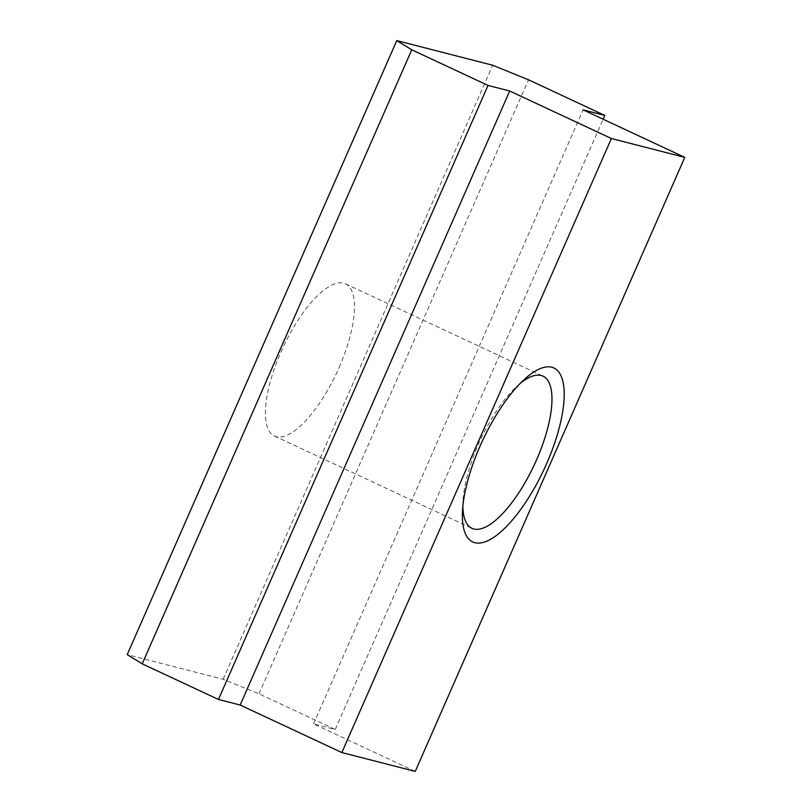 <?xml version="1.0" encoding="UTF-8"?>
<svg xmlns="http://www.w3.org/2000/svg" width="812" height="812" viewBox="0 0 812 812"><rect width="100%" height="100%" fill="white"/><g stroke="black" fill="none" stroke-linecap="round" stroke-linejoin="round"><path stroke-width="0.61" stroke-dasharray="4.06 3.04" d="M520.167 383.457A83.981 29.689 115 0 0 516.716 386.461A83.981 29.689 115 0 0 478.248 444.722A83.981 29.689 115 0 0 462.962 501.522A83.981 29.689 115 0 0 462.86 506.089M339.142 367.43A83.981 29.689 115 0 0 345.506 283.845A83.981 29.689 115 0 0 280.759 352.438A83.981 29.689 115 0 0 274.395 436.024A83.981 29.689 115 0 0 339.142 367.43M415.236 771.4L313.554 723.888L335.244 729.46L258.987 693.824L223.138 679.268L127.22 654.634M223.138 679.268L492.681 65.234M258.987 693.824L528.521 79.789M335.244 729.46L603.123 119.212M313.554 723.888L583.097 109.853M345.506 283.845L542.995 376.129M462.962 501.522L462.475 511.306M516.716 386.461L523.913 379.813M274.395 436.024L471.884 528.308"/><path stroke-width="1.22" d="M462.86 506.089A83.981 29.689 115 0 0 471.884 528.308A83.981 29.689 115 0 0 473.751 528.967A83.981 29.689 115 0 0 536.63 459.714A83.981 29.689 115 0 0 542.995 376.129A83.981 29.689 115 0 0 541.137 375.459A83.981 29.689 115 0 0 520.167 383.457M474.807 542.68A95.978 33.931 -65 0 1 462.475 511.306A95.978 33.931 -65 0 1 523.913 379.813A95.978 33.931 -65 0 1 551.815 367.237A95.978 33.931 -65 0 1 546.679 463.53A95.978 33.931 -65 0 1 474.807 542.68M396.763 40.6L127.22 654.634L142.212 663.84L218.469 699.467L240.159 705.039L341.842 752.551L415.236 771.4L684.78 157.366L611.385 138.517L509.703 91.005L488.012 85.433L411.755 49.796L396.763 40.6L492.681 65.234L528.521 79.789L604.788 115.426L583.097 109.853L684.78 157.366M341.842 752.551L611.385 138.517M411.755 49.796L142.212 663.84M603.123 119.212L604.788 115.426M240.159 705.039L509.703 91.005M218.469 699.467L488.012 85.433"/></g></svg>
